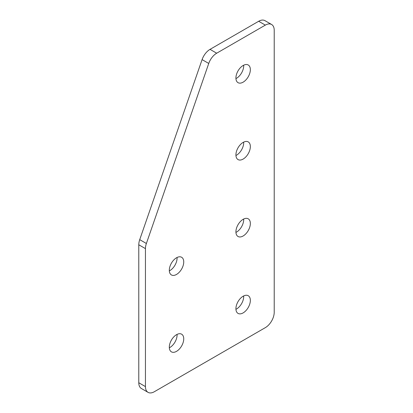 <?xml version="1.0" encoding="UTF-8"?>
<svg xmlns="http://www.w3.org/2000/svg" width="413" height="413" viewBox="0 0 413 413"><rect width="100%" height="100%" fill="white"/><g stroke="black" fill="none" stroke-linecap="round" stroke-linejoin="round"><path stroke-width="0.62" d="M176.527 274.438A10.206 5.89 120 0 0 183.191 265.445A10.206 5.89 120 0 0 181.627 257.268A10.206 5.89 120 0 0 176.527 257.774A10.206 5.89 120 0 0 169.862 266.767A10.206 5.89 120 0 0 171.426 274.944A10.206 5.89 120 0 0 176.527 274.438M169.33 270.876A10.206 5.89 120 0 0 169.867 270.592A10.206 5.89 120 0 0 177.063 257.49M243.133 82.161A10.206 5.89 120 0 0 249.798 73.168A10.206 5.89 120 0 0 248.234 64.991A10.206 5.89 120 0 0 243.133 65.497A10.206 5.89 120 0 0 236.468 74.49A10.206 5.89 120 0 0 238.033 82.667A10.206 5.89 120 0 0 243.133 82.161M235.937 78.599A10.206 5.89 120 0 0 236.473 78.315A10.206 5.89 120 0 0 243.67 65.208M243.133 159.072A10.206 5.89 120 0 0 249.798 150.079A10.206 5.89 120 0 0 248.234 141.902A10.206 5.89 120 0 0 243.133 142.408A10.206 5.89 120 0 0 236.468 151.401A10.206 5.89 120 0 0 238.033 159.578A10.206 5.89 120 0 0 243.133 159.072M235.937 155.51A10.206 5.89 120 0 0 236.473 155.226A10.206 5.89 120 0 0 243.67 142.124M243.133 235.983A10.206 5.89 120 0 0 249.798 226.99A10.206 5.89 120 0 0 248.234 218.813A10.206 5.89 120 0 0 243.133 219.318A10.206 5.89 120 0 0 236.468 228.312A10.206 5.89 120 0 0 238.033 236.489A10.206 5.89 120 0 0 243.133 235.983M235.937 232.426A10.206 5.89 120 0 0 236.473 232.137A10.206 5.89 120 0 0 243.67 219.035M176.527 351.349A10.206 5.89 120 0 0 183.191 342.356A10.206 5.89 120 0 0 181.627 334.179A10.206 5.89 120 0 0 176.527 334.685A10.206 5.89 120 0 0 169.862 343.678A10.206 5.89 120 0 0 171.426 351.855A10.206 5.89 120 0 0 176.527 351.349M169.33 347.792A10.206 5.89 120 0 0 169.867 347.503A10.206 5.89 120 0 0 177.063 334.401M243.133 312.894A10.206 5.89 120 0 0 249.798 303.901A10.206 5.89 120 0 0 248.234 295.723A10.206 5.89 120 0 0 243.133 296.229A10.206 5.89 120 0 0 236.468 305.222A10.206 5.89 120 0 0 238.033 313.4A10.206 5.89 120 0 0 243.133 312.894M235.937 309.337A10.206 5.89 120 0 0 236.473 309.048A10.206 5.89 120 0 0 243.67 295.945M208.746 63.457L202.086 59.611L139.723 239.648L146.383 243.494A12.56 7.253 120 0 0 145.443 248.621L145.443 386.599A12.56 7.253 120 0 0 148.045 392.35A12.56 7.253 120 0 0 154.323 391.73L265.337 327.638A12.56 7.253 120 0 0 274.217 312.254L274.217 30.247A12.56 7.253 120 0 0 271.615 24.496A12.56 7.253 120 0 0 265.337 25.116L216.691 53.205A12.56 7.253 120 0 0 208.746 63.457L146.383 243.494M202.086 59.611A12.56 7.253 -60 0 1 210.031 49.359L216.691 53.205M265.337 25.116L258.677 21.27L210.031 49.359M258.677 21.27A12.56 7.253 -60 0 1 264.955 20.65L271.615 24.496M148.045 392.35L141.385 388.504A12.56 7.253 -60 0 1 138.783 382.753L145.443 386.599M145.443 248.621L138.783 244.775L138.783 382.753M138.783 244.775A12.56 7.253 -60 0 1 139.723 239.648"/></g></svg>
